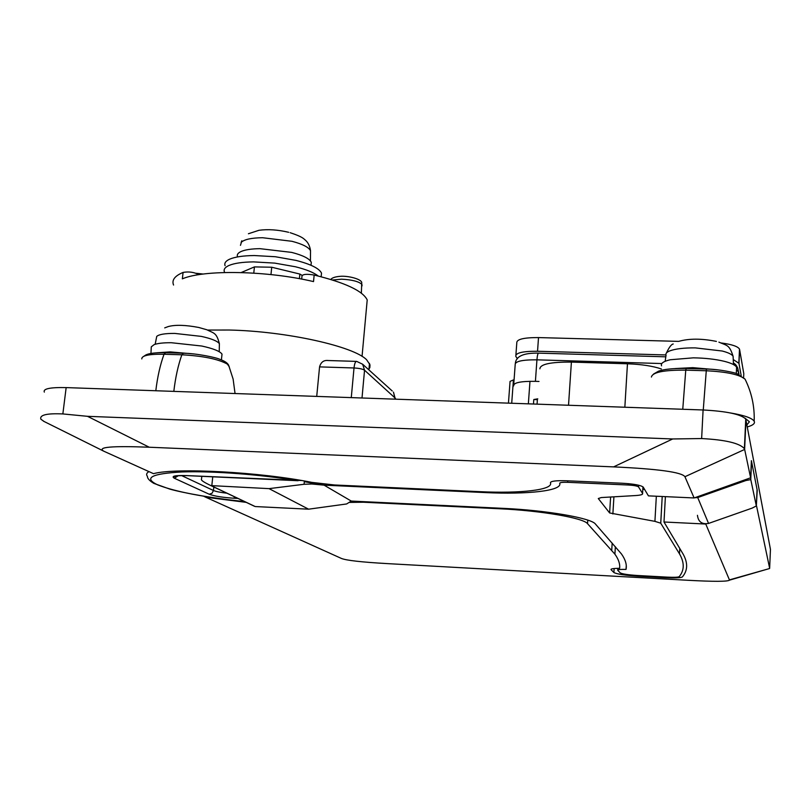 <?xml version="1.0" encoding="UTF-8"?>
<svg xmlns="http://www.w3.org/2000/svg" width="811" height="811" viewBox="0 0 811 811"><rect width="100%" height="100%" fill="white"/><g stroke="black" fill="none" stroke-linecap="round" stroke-linejoin="round"><path stroke-width="1.22" d="M150.947 353.434L151.292 346.844L154.12 344.624C157.669 343.327 163.386 342.688 171.273 342.718L201.746 346.023C213.273 348.537 220.024 351.244 222.021 354.133L221.778 356.384M156.655 352.795L170.229 351.893L194.123 353.981M237.471 256.671C236.751 254.674 237.947 252.961 241.049 251.522C245.165 249.737 251.44 248.784 259.885 248.663L291.717 252.403C303.091 255.374 309.62 258.689 311.302 262.348L311.039 264.974M225.083 265.714C224.14 263.19 225.651 261.02 229.614 259.196C234.947 256.894 243.148 255.678 254.238 255.536L275.365 256.732L296.056 260.412C310.856 264.244 319.341 268.482 321.511 273.135L321.186 276.47M224.677 272.506L224.404 271.918C223.461 269.424 224.971 267.285 228.935 265.491C234.257 263.23 242.469 262.024 253.569 261.892L274.716 263.109L295.417 266.758C306.274 269.475 313.867 272.557 318.206 276.014M661.563 365.852C660.529 363.389 663.439 361.351 670.271 359.749L693.293 357.844C705.043 358.016 715.403 359.182 724.355 361.331C731.35 363.115 735.425 365.102 736.601 367.271L736.5 369.4M675.198 368.549L692.776 367.647L717.705 369.836M744.995 418.141L749.405 421.801L746.961 424.802M730.62 412.981C744.194 415.293 752.04 418.04 754.169 421.203L754.453 421.984C754.686 423.889 752.314 425.532 747.357 426.9M302.128 275.375L299.857 274.057L299.401 278.69M270.965 274.584L271.726 267.235L299.857 274.057M271.726 267.235L254.431 266.9L253.772 273.114M241.181 272.547L254.431 266.9M751.371 461.378L750.783 479.615L745.897 480.528L697.724 497.569L692.584 497.883M697.45 515.309C698.251 521.848 701.961 524.555 708.561 523.43L752.192 508.091L756.339 505.952L750.783 479.615M528.356 403.837L529.978 381.292L528.356 403.837M644.644 489.509L642.819 489.165M694.115 497.954L684.93 476.716C681.858 472.195 658.076 468.92 613.603 466.883L149.244 447.226C111.827 445.766 96.691 447.094 103.828 451.22L153.482 473.654C175.936 467.481 260.676 472.043 311.931 482.403L334.537 484.978L479.686 491.659C520.591 493.666 553.68 489.925 550.426 482.768C550.649 481.126 555.951 480.457 566.352 480.761L622.524 483.255C633.928 483.934 640.832 485.221 643.214 487.107L648.435 495.866L694.115 497.954L750.621 477.801L751.402 460.638L757.221 490.32L756.339 505.952L757.068 489.52L751.594 461.611M248.774 503.57L255.212 506.551L308.596 509.186L346.621 503.966L351.264 501.066L324.065 485.15L311.789 484.005L304.074 484.279L269.049 488.638L210.901 485.596C203.906 482.292 200.773 480.183 201.483 479.281L201.807 476.321M308.596 509.186L269.049 488.638M255.212 506.551L211.783 485.951L212.756 476.817M567.761 480.832L567.659 482.312L628.231 485.008C633.918 485.353 637.355 485.992 638.551 486.935L638.652 485.221L638.551 486.935L642.576 493.504C643.001 494.538 640.7 495.217 635.672 495.551L601.265 497.559L598.295 498.532L609.629 512.957L654.923 521.351L660.732 523.196L679.476 553.832C684.565 562.652 684.474 570.255 679.202 576.651C678.138 577.31 674.225 577.473 667.483 577.148L637.649 575.506C628.038 574.877 622.219 573.995 620.222 572.86L617.708 570.265C617.566 569.586 620.344 569.302 626.031 569.403C627.004 564.801 625.484 559.651 621.459 553.954L595.456 524.068C591.472 518.117 546.695 510.291 503.043 508.345L351.264 501.066M567.659 482.312C562.51 482.16 559.843 482.494 559.691 483.305C562.641 490.787 527.697 494.659 484.836 492.561L324.065 485.15L304.328 481.693L324.065 485.15L324.157 484.187M626.264 565.591L626.031 569.403M613.917 496.819L612.873 513.971M743.616 377.368L743.788 373.699L739.612 349.511L738.963 363.328L741.173 375.625M517.459 358.766L515.796 356.384C515.451 352.886 522.7 351.173 537.541 351.254L665.943 354.944M738.963 363.328L733.245 359.537M716.407 341.411C701.677 338.44 689.097 338.43 678.665 341.38L538.514 337.579C523.693 337.538 516.455 339.312 516.789 342.931L515.908 354.883M739.612 349.511L739.5 349.125C737.909 346.439 731.887 344.401 721.435 343.002M198.817 274.686L198.502 274.422C193.707 272.101 188.568 271.432 183.083 272.425C174.73 275.933 171.557 280.14 173.564 285.046M366.633 306.183L367.211 299.948C362.892 290.936 345.212 282.644 314.161 275.051C306.781 273.814 302.726 274.169 301.986 276.095L301.682 279.116M314.161 275.051L313.522 281.589C267.235 270.61 203.835 269.465 182.353 278.852L183.083 272.425M368.63 369.644L369.867 367.535L369.998 364.828L366.643 359.8C353.971 346.419 286.628 331.253 229.229 330.026L207.616 330.057M316.716 396.407L319.564 366.886C320.892 362.193 323.69 360.074 327.958 360.52L356.313 361.392M508.446 403.138L510.058 381.393L513.424 379.923L511.711 403.249M537.064 404.142L537.379 399.641L533.8 399.519L533.476 404.02M539.001 381.454L535.412 381.332C520.52 381.17 513.262 382.711 513.627 385.955L514.002 384.252M178.41 475.631L174.345 478.237C170.837 476.138 174.963 475.256 186.723 475.591L301.58 480.517M246.23 502.364L205.73 497.224L341.441 558.455C346.409 560.442 361.838 562.165 387.739 563.635L687.687 580.27C713.832 581.69 727.781 581.649 729.535 580.139L705.702 523.906M665.395 496.636L663.996 522L683.075 554.025C688.042 562.885 687.809 570.518 682.365 576.935C680.733 577.908 674.884 578.152 664.807 577.675L638.277 576.205C624.875 575.334 616.745 574.097 613.897 572.515L611.038 569.646C610.683 568.815 613.542 568.369 619.624 568.298C620.162 564.04 618.59 559.337 614.91 554.166L587.539 523.673C583.565 518.026 541.038 510.616 499.728 508.771L363.338 502.222L349.359 502.414M705.398 524.018L663.996 522M533.8 399.519L537.774 398.85M205.73 497.224L203.733 496.241M568.521 405.247L571.4 362.101C550.669 361.939 540.167 364.18 539.893 368.833M661.391 368.964C652.784 366.045 641.481 364.311 627.461 363.784L571.4 362.101M729.555 579.845L767.145 569.221M613.603 466.883L672.704 438.964L701.637 438.548C725.419 439.815 739.673 443.191 744.386 448.665L744.66 449.436L684.93 476.716M44.179 421.538L40.854 419.206C39.496 414.958 46.825 413.204 62.852 413.934L87.487 416.317L149.244 447.226M672.704 438.964L87.487 416.317M769.649 568.268L770.45 549.351L745.755 419.054C741.031 414.289 726.818 411.258 703.096 409.981L66.157 387.597C50.15 387.263 42.871 388.773 44.331 392.118M769.629 568.207L756.531 505.892M750.621 477.801L744.66 449.436M155.165 344.28L156.736 336.383C159.047 334.365 165.059 333.372 174.75 333.412L201.29 336.383C211.468 338.633 217.49 341.076 219.386 343.702L219.345 345.709M164.704 327.887L168.262 326.559C175.338 324.653 185.486 324.958 198.725 327.462L206.815 329.753C214.033 333.412 216.507 332.48 219.386 343.702L219.234 351.731M183.073 353.231L165.596 352.694L164.025 354.245C149.062 354.012 141.641 355.573 141.793 358.918M229.32 366.856L227.344 364.088C218.189 359.05 203.024 355.948 181.857 354.792L164.025 354.245C160.203 364.757 157.466 376.933 155.813 390.75M173.818 391.378C175.44 377.531 178.126 365.335 181.857 354.792L183.398 353.231C196.728 353.343 216.76 357.641 219.953 359.364C224.586 361.007 227.475 362.943 228.621 365.183L233.122 379.092L235.048 393.528M240.461 245.358L241.455 242.134C244.669 239.336 251.704 237.866 262.571 237.724L292.001 241.303C302.584 244.101 308.758 247.254 310.522 250.751L310.501 253.194M248.419 233.75L258.962 230.294C268.005 229.077 277.909 229.746 288.686 232.301M665.152 361.3L666.044 355.218C665.385 353.606 666.642 352.156 669.825 350.869C675.421 348.811 683.886 347.807 695.24 347.878L722.195 351.011C728.339 352.603 731.978 354.377 733.114 356.343L733.185 358.178M706.33 369.066L686.167 368.458L685.761 370.14C663.824 369.968 652.379 372.279 651.426 377.054M745.684 380.43L745.056 379.153C739.703 374.57 726.707 371.773 706.036 370.759L685.761 370.14L682.761 409.261M703.259 409.981L706.401 369.066C718.749 369.035 736.053 372.898 736.702 373.648L745.056 379.153C751.655 392.534 754.696 406.554 754.169 421.203M745.897 480.528L745.938 479.463M708.561 523.43L697.724 497.569M642.951 486.843L642.576 493.504M628.312 483.65L628.231 485.008M484.887 491.882L484.836 492.561M311.941 482.413L311.789 484.005M304.389 481.004L304.074 484.279M679.76 548.469L679.476 553.832M660.732 523.196L662.212 496.494L660.762 523.237M656.332 496.231L654.923 521.351M610.612 497.011L609.629 512.957M538.514 337.579L537.541 351.254M362.03 285.888L361.929 284.408C358.807 281.468 352.025 279.724 341.583 279.187L332.591 280.018M395.393 398.302L364.544 370.211C362.699 369.005 359.192 368.255 354.012 367.971C354.529 363.541 355.421 361.341 356.698 361.402L362.659 364.24L392.21 390.963M351.275 397.613L354.012 367.971L319.564 366.886M362.01 397.998L364.544 370.211L362.659 364.24M395.119 399.154L393.467 392.098L395.322 399.164M661.806 363.551L536.933 359.831C537.318 355.319 537.906 353.089 538.707 353.14L665.811 356.82M535.412 381.332L536.933 359.831C522.081 359.719 514.833 361.382 515.178 364.808L513.627 385.955M737.635 367.758L738.557 371.985L736.479 369.806M739.034 374.56L738.557 371.985L738.446 374.307M233.963 496.545L234.795 498.278C223.055 497.548 214.55 496.21 209.268 494.254L174.345 478.237M237.947 498.43L234.795 498.278M244.669 501.624C215.341 498.714 183.813 493.068 169.813 489.104L153.857 483.386C149.488 480.771 147.338 478.419 147.42 476.331C145.99 474.587 146.507 473.006 148.96 471.617M297.181 480.639C260.605 474.496 212.168 470.846 181.968 471.951C151.373 473.634 143.243 477.922 157.567 484.836C175.217 491.74 204.23 497.315 244.598 501.593M181.482 475.53L213.465 490.503L212.056 493.23L209.268 494.254M213.84 486.995L213.465 490.503C215.959 491.557 220.44 492.459 226.908 493.2M363.389 501.644L363.338 502.222M499.769 508.183L499.728 508.771M587.772 520.115L587.539 523.673M612.173 543.096L611.737 550.294M611.129 569.21L611.099 569.717M614.14 568.531L613.897 572.515M638.308 575.546L638.277 576.205M664.848 577.006L664.807 577.675M624.845 407.223L627.461 363.784M66.157 387.597L62.852 413.934M703.096 409.981L701.637 438.548M745.998 419.682L744.63 449.274M221.393 359.932L222.021 354.133M143.922 356.211L145.899 354.924C149.194 353.282 155.651 352.542 165.272 352.684M290.166 232.696C303.152 236.984 303.638 238.819 305.483 240.259C308.2 242.671 309.883 246.169 310.522 250.751L310.441 260.909M311.008 265.278L311.302 262.348M321.156 276.764L321.511 273.135M241.1 242.509L241.81 240.776M718.891 342.13C727.092 345.8 729.363 344.493 733.114 356.343L733.458 364.555M736.307 373.516L736.601 367.271M666.439 352.978C669.136 347.26 671.396 344.269 673.221 343.996M653.575 374.023L658.512 371.185C664.097 369.187 673.292 368.275 686.096 368.458M751.574 461.55L750.753 479.565M210.901 485.596L254.37 506.226M617.83 568.318L617.729 570.021M738.851 362.943L739.5 349.125M361.361 293.166L361.736 282.826C362.101 279.613 350.474 276.105 341.766 276.227C332.784 276.673 331.01 279.004 330.918 279.501M362.051 356.384L367.211 299.948M196.191 273.287L203.257 274.047M369.492 363.419L368.914 369.897M538.463 353.14C523.784 352.815 516.07 356.191 515.34 363.267M733.387 362.943C736.175 364.342 737.858 367.231 738.436 371.61L738.314 374.256M298.073 480.72L186.844 475.631C169.621 475.611 175.784 476.513 174.375 476.645L176.737 475.692M614.91 554.166L615.356 546.726M729.535 580.139L769.598 568.511M103.828 451.22L43.429 421.162M744.386 448.665L745.755 419.054"/></g></svg>
